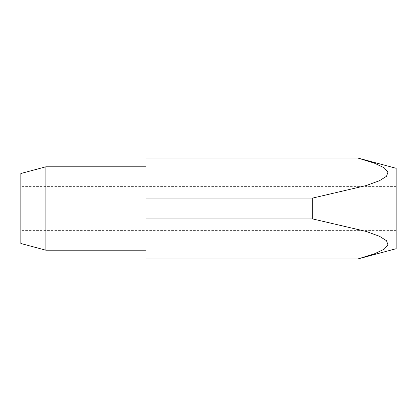 <?xml version="1.0" encoding="UTF-8"?>
<svg xmlns="http://www.w3.org/2000/svg" width="417" height="417" viewBox="0 0 417 417"><rect width="100%" height="100%" fill="white"/><g stroke="black" fill="none" stroke-linecap="round" stroke-linejoin="round"><path stroke-width="0.31" stroke-dasharray="2.08 1.56" d="M145.95 158.001L145.95 258.999M45.87 166.8L45.87 250.2M20.85 173.503L20.85 243.497M396.15 248.704L396.15 168.296M357.729 258.999L374.357 253.854L384.083 249.272L387.998 244.967L386.517 240.713L379.486 236.288L366.136 231.435L312.75 218.946L312.75 198.054L366.136 185.565L379.486 180.712L386.517 176.287L387.998 172.033L384.083 167.728L374.357 163.146L357.729 158.001M312.75 218.946L145.95 218.946M145.95 198.054L312.75 198.054M145.95 208.5L145.95 250.2L145.95 208.5M396.15 208.5L396.15 186.607L396.15 208.5M396.15 230.392L20.85 230.392M396.15 186.607L20.85 186.607"/><path stroke-width="0.63" d="M45.87 166.8L20.85 173.503L20.85 243.497L45.87 250.2L45.87 166.8L145.95 166.8M145.95 218.946L145.95 158.001L357.729 158.001L374.357 163.146L384.083 167.728L387.998 172.033L386.517 176.287L379.486 180.712L366.136 185.565L312.75 198.054L312.75 218.946L366.136 231.435L379.486 236.288L386.517 240.713L387.998 244.967L384.083 249.272L374.357 253.854L357.729 258.999L145.95 258.999L145.95 218.946L312.75 218.946M357.729 158.001L396.15 168.296L396.15 248.704L357.729 258.999M312.75 198.054L145.95 198.054M45.87 250.2L145.95 250.2"/></g></svg>
